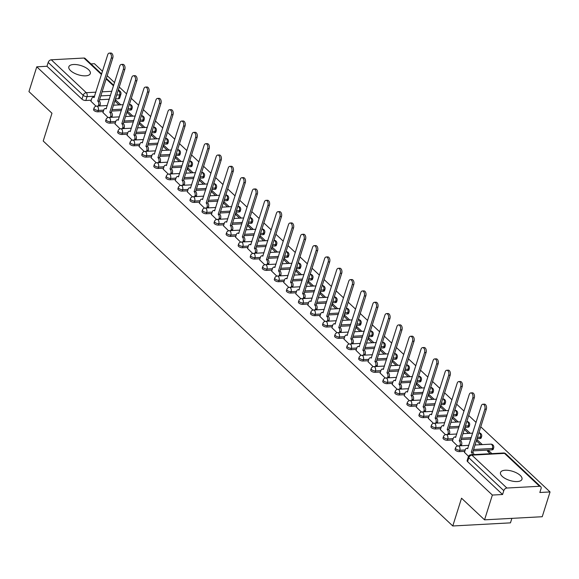 <?xml version="1.0" encoding="UTF-8"?>
<svg xmlns="http://www.w3.org/2000/svg" width="579" height="579" viewBox="0 0 579 579"><rect width="100%" height="100%" fill="white"/><g stroke="black" fill="none" stroke-linecap="round" stroke-linejoin="round"><path stroke-width="0.87" d="M520.239 475.41A11.254 4.791 17.5 0 0 508.789 470.43A11.254 4.791 17.5 0 0 500.502 472.515A11.254 4.791 17.5 0 0 502.239 476.387A11.254 4.791 17.5 0 0 513.689 481.366A11.254 4.791 17.5 0 0 521.969 479.282A11.254 4.791 17.5 0 0 520.239 475.41M88.58 69.683A11.254 4.791 17.5 0 0 77.13 64.703A11.254 4.791 17.5 0 0 68.843 66.788A11.254 4.791 17.5 0 0 70.58 70.66A11.254 4.791 17.5 0 0 82.03 75.639A11.254 4.791 17.5 0 0 90.31 73.555A11.254 4.791 17.5 0 0 88.58 69.683M455.087 449.304A2.888 1.23 17.5 0 0 455.535 450.296A2.888 1.23 17.5 0 0 459.386 451.62L459.82 450.252A2.888 1.23 -162.5 0 1 455.97 448.92A2.888 1.23 -162.5 0 1 455.521 447.929L455.087 449.304M443.036 437.977A2.888 1.23 17.5 0 0 443.485 438.969A2.888 1.23 17.5 0 0 447.335 440.293L447.77 438.925A2.888 1.23 -162.5 0 1 443.919 437.594A2.888 1.23 -162.5 0 1 443.471 436.602L443.036 437.977M430.986 426.651A2.888 1.23 17.5 0 0 431.435 427.642A2.888 1.23 17.5 0 0 435.285 428.967L435.719 427.599A2.888 1.23 -162.5 0 1 431.869 426.267A2.888 1.23 -162.5 0 1 431.42 425.276L430.986 426.651M418.935 415.324A2.888 1.23 17.5 0 0 419.384 416.315A2.888 1.23 17.5 0 0 423.235 417.64L423.669 416.272A2.888 1.23 -162.5 0 1 419.811 414.94A2.888 1.23 -162.5 0 1 419.37 413.949L418.935 415.324M406.885 403.997A2.888 1.23 17.5 0 0 407.334 404.989A2.888 1.23 17.5 0 0 411.184 406.313L411.618 404.945A2.888 1.23 -162.5 0 1 407.761 403.614A2.888 1.23 -162.5 0 1 407.319 402.622L406.885 403.997M394.835 392.671A2.888 1.23 17.5 0 0 395.283 393.662A2.888 1.23 17.5 0 0 399.134 394.987L399.568 393.619A2.888 1.23 -162.5 0 1 395.71 392.287A2.888 1.23 -162.5 0 1 395.269 391.295L394.835 392.671M382.784 381.344A2.888 1.23 17.5 0 0 383.233 382.335A2.888 1.23 17.5 0 0 387.083 383.66L387.517 382.292A2.888 1.23 -162.5 0 1 383.66 380.96A2.888 1.23 -162.5 0 1 383.218 379.969L382.784 381.344M370.734 370.017A2.888 1.23 17.5 0 0 371.182 371.009A2.888 1.23 17.5 0 0 375.033 372.333L375.467 370.965A2.888 1.23 -162.5 0 1 371.609 369.634A2.888 1.23 -162.5 0 1 371.168 368.642L370.734 370.017M358.683 358.691A2.888 1.23 17.5 0 0 359.132 359.682A2.888 1.23 17.5 0 0 362.982 361.007L363.417 359.639A2.888 1.23 -162.5 0 1 359.559 358.307A2.888 1.23 -162.5 0 1 359.118 357.315L358.683 358.691M346.633 347.364A2.888 1.23 17.5 0 0 347.082 348.355A2.888 1.23 17.5 0 0 350.932 349.68L351.366 348.312A2.888 1.23 -162.5 0 1 347.509 346.98A2.888 1.23 -162.5 0 1 347.067 345.989L346.633 347.364M334.582 336.037A2.888 1.23 17.5 0 0 335.031 337.029A2.888 1.23 17.5 0 0 338.881 338.353L339.316 336.985A2.888 1.23 -162.5 0 1 335.458 335.654A2.888 1.23 -162.5 0 1 335.017 334.662L334.582 336.037M322.532 324.71A2.888 1.23 17.5 0 0 322.981 325.702A2.888 1.23 17.5 0 0 326.831 327.026L327.265 325.659A2.888 1.23 -162.5 0 1 323.408 324.327A2.888 1.23 -162.5 0 1 322.966 323.335L322.532 324.71M310.482 313.384A2.888 1.23 17.5 0 0 310.93 314.375A2.888 1.23 17.5 0 0 314.781 315.7L315.215 314.332A2.888 1.23 -162.5 0 1 311.357 313A2.888 1.23 -162.5 0 1 310.916 312.009L310.482 313.384M298.431 302.057A2.888 1.23 17.5 0 0 298.88 303.049A2.888 1.23 17.5 0 0 302.73 304.373L303.164 303.005A2.888 1.23 -162.5 0 1 299.307 301.673A2.888 1.23 -162.5 0 1 298.865 300.682L298.431 302.057M286.381 290.73A2.888 1.23 17.5 0 0 286.829 291.722A2.888 1.23 17.5 0 0 290.68 293.046L291.107 291.678A2.888 1.23 -162.5 0 1 287.256 290.347A2.888 1.23 -162.5 0 1 286.815 289.355L286.381 290.73M274.33 279.404A2.888 1.23 17.5 0 0 274.779 280.395A2.888 1.23 17.5 0 0 278.629 281.72L279.056 280.352A2.888 1.23 -162.5 0 1 275.206 279.02A2.888 1.23 -162.5 0 1 274.764 278.029L274.33 279.404M262.28 268.077A2.888 1.23 17.5 0 0 262.728 269.069A2.888 1.23 17.5 0 0 266.579 270.393L267.006 269.025A2.888 1.23 -162.5 0 1 263.156 267.693A2.888 1.23 -162.5 0 1 262.714 266.702L262.28 268.077M250.229 256.75A2.888 1.23 17.5 0 0 250.671 257.742A2.888 1.23 17.5 0 0 254.528 259.066L254.955 257.698A2.888 1.23 -162.5 0 1 251.105 256.367A2.888 1.23 -162.5 0 1 250.664 255.375L250.229 256.75M238.179 245.424A2.888 1.23 17.5 0 0 238.62 246.415A2.888 1.23 17.5 0 0 242.478 247.74L242.905 246.372A2.888 1.23 -162.5 0 1 239.055 245.04A2.888 1.23 -162.5 0 1 238.613 244.048L238.179 245.424M226.128 234.097A2.888 1.23 17.5 0 0 226.57 235.088A2.888 1.23 17.5 0 0 230.428 236.413L230.855 235.045A2.888 1.23 -162.5 0 1 227.004 233.713A2.888 1.23 -162.5 0 1 226.563 232.722L226.128 234.097M214.078 222.77A2.888 1.23 17.5 0 0 214.519 223.762A2.888 1.23 17.5 0 0 218.377 225.086L218.804 223.718A2.888 1.23 -162.5 0 1 214.954 222.387A2.888 1.23 -162.5 0 1 214.512 221.395L214.078 222.77M202.028 211.444A2.888 1.23 17.5 0 0 202.469 212.435A2.888 1.23 17.5 0 0 206.327 213.76L206.754 212.392A2.888 1.23 -162.5 0 1 202.903 211.06A2.888 1.23 -162.5 0 1 202.462 210.068L202.028 211.444M189.977 200.117A2.888 1.23 17.5 0 0 190.419 201.108A2.888 1.23 17.5 0 0 194.276 202.433L194.703 201.065A2.888 1.23 -162.5 0 1 190.853 199.733A2.888 1.23 -162.5 0 1 190.411 198.742L189.977 200.117M177.927 188.79A2.888 1.23 17.5 0 0 178.368 189.782A2.888 1.23 17.5 0 0 182.226 191.106L182.653 189.738A2.888 1.23 -162.5 0 1 178.802 188.407A2.888 1.23 -162.5 0 1 178.361 187.415L177.927 188.79M165.876 177.463A2.888 1.23 17.5 0 0 166.318 178.455A2.888 1.23 17.5 0 0 170.175 179.78L170.602 178.412A2.888 1.23 -162.5 0 1 166.752 177.08A2.888 1.23 -162.5 0 1 166.311 176.088L165.876 177.463M153.826 166.137A2.888 1.23 17.5 0 0 154.267 167.128A2.888 1.23 17.5 0 0 158.125 168.453L158.552 167.085A2.888 1.23 -162.5 0 1 154.702 165.753A2.888 1.23 -162.5 0 1 154.26 164.762L153.826 166.137M141.775 154.81A2.888 1.23 17.5 0 0 142.217 155.802A2.888 1.23 17.5 0 0 146.074 157.126L146.501 155.758A2.888 1.23 -162.5 0 1 142.651 154.427A2.888 1.23 -162.5 0 1 142.21 153.435L141.775 154.81M129.725 143.483A2.888 1.23 17.5 0 0 130.166 144.475A2.888 1.23 17.5 0 0 134.024 145.799L134.451 144.432A2.888 1.23 -162.5 0 1 130.601 143.1A2.888 1.23 -162.5 0 1 130.152 142.108L129.725 143.483M117.675 132.157A2.888 1.23 17.5 0 0 118.116 133.148A2.888 1.23 17.5 0 0 121.966 134.473L122.401 133.105A2.888 1.23 -162.5 0 1 118.55 131.773A2.888 1.23 -162.5 0 1 118.102 130.782L117.675 132.157M105.624 120.83A2.888 1.23 17.5 0 0 106.066 121.822A2.888 1.23 17.5 0 0 109.916 123.146L110.35 121.778A2.888 1.23 -162.5 0 1 106.5 120.446A2.888 1.23 -162.5 0 1 106.051 119.455L105.624 120.83M93.574 109.503A2.888 1.23 17.5 0 0 94.015 110.495A2.888 1.23 17.5 0 0 97.865 111.819L98.3 110.451A2.888 1.23 -162.5 0 1 94.449 109.12A2.888 1.23 -162.5 0 1 94.001 108.128L93.574 109.503M484.558 519.841L461.535 498.208L452.778 525.978L43.215 141.015L51.972 113.245L28.95 91.605L36.767 66.824L492.367 495.059L484.558 519.841L542.234 516.721L550.05 491.947L480.758 426.817M476.068 422.409L468.708 415.49M464.018 411.083L456.657 404.164M451.967 399.756L444.607 392.837M439.917 388.429L432.556 381.51M427.867 377.103L420.506 370.184M415.816 365.776L408.456 358.857M403.766 354.449L396.405 347.53M391.715 343.123L384.355 336.204M379.665 331.796L372.304 324.877M367.614 320.469L360.254 313.55M355.564 309.143L348.203 302.224M343.513 297.816L336.153 290.897M331.463 286.489L324.102 279.57M319.413 275.163L312.052 268.243M307.362 263.836L300.002 256.917M295.312 252.509L287.951 245.59M283.261 241.182L275.901 234.263M271.211 229.856L263.85 222.937M259.16 218.529L251.8 211.61M247.11 207.202L239.749 200.283M235.06 195.876L227.699 188.957M223.009 184.549L215.649 177.63M210.959 173.222L203.598 166.303M198.908 161.896L191.548 154.977M186.858 150.569L179.497 143.65M174.807 139.242L167.447 132.323M162.757 127.916L155.396 120.997M150.706 116.589L143.346 109.67M138.656 105.262L131.295 98.343M126.606 93.936L119.245 87.016M114.555 82.609L107.195 75.69M102.505 71.282L94.442 63.712L90.946 63.9M511.879 518.364L510.461 522.859L452.778 525.978M550.05 491.947L539.838 492.497L541.061 488.633A2.888 1.954 133.2 0 0 540.728 486.657A2.888 1.954 133.2 0 0 539.534 486.273L506.886 488.032A2.888 1.954 133.2 0 0 503.795 490.652L468.802 457.757A2.888 1.23 -162.5 0 1 468.36 456.766L467.137 460.623A2.888 1.23 -162.5 0 0 467.586 461.622L468.802 457.757A2.888 1.954 133.2 0 1 471.892 455.145L506.886 488.032M492.367 495.059L502.579 494.509L503.795 490.652M118.463 98.727L119.679 94.869A2.888 1.23 -162.5 0 0 120.888 94.283L119.672 98.141A2.888 1.23 -162.5 0 1 118.463 98.727L115.503 98.886M109.315 99.226L99.61 99.747M91.229 100.203L85.815 100.493L87.038 96.635A2.888 1.23 -162.5 0 1 83.181 95.303L48.187 62.416A2.888 1.954 -46.8 0 1 51.285 59.796L83.933 58.038A2.888 1.954 -46.8 0 1 85.12 58.421L101.658 73.967M48.187 62.416L46.971 66.274L36.767 66.824M132.837 116.133L127.597 111.211L127.177 112.536M127.597 111.211L127.228 111.233M102.961 112.543L108.092 117.53M144.888 127.46L139.648 122.538L139.228 123.863M139.648 122.538L139.278 122.56M115.011 123.87L120.142 128.856M156.938 138.786L151.698 133.865L151.278 135.189M151.698 133.865L151.329 133.887M127.062 135.197L132.193 140.183M168.988 150.113L163.748 145.191L163.329 146.516M163.748 145.191L163.379 145.213M139.112 146.523L144.243 151.51M181.039 161.44L175.799 156.518L175.379 157.843M175.799 156.518L175.43 156.54M151.162 157.85L156.294 162.837M193.089 172.766L187.849 167.845L187.43 169.169M187.849 167.845L187.48 167.867M163.213 169.177L168.344 174.163M205.14 184.093L199.9 179.172L199.48 180.496M199.9 179.172L199.538 179.193M175.263 180.503L180.395 185.49M217.19 195.42L211.95 190.498L211.538 191.823M211.95 190.498L211.588 190.52M187.314 191.83L192.445 196.817M229.241 206.746L224.001 201.825L223.588 203.149M224.001 201.825L223.639 201.847M199.364 203.157L204.496 208.143M241.291 218.073L236.051 213.152L235.639 214.476M236.051 213.152L235.689 213.173M211.415 214.483L216.546 219.47M253.341 229.4L248.102 224.478L247.689 225.803M248.102 224.478L247.74 224.5M223.465 225.81L228.596 230.797M265.392 240.726L260.152 235.805L259.739 237.129M260.152 235.805L259.79 235.827M235.515 237.137L240.647 242.123M277.442 252.053L272.202 247.132L271.79 248.456M272.202 247.132L271.841 247.153M247.566 248.463L252.697 253.45M289.493 263.38L284.253 258.458L283.84 259.783M284.253 258.458L283.891 258.48M259.616 259.79L264.748 264.777M301.543 274.707L296.303 269.785L295.891 271.11M296.303 269.785L295.941 269.807M271.667 271.117L276.798 276.103M313.594 286.033L308.354 281.112L307.941 282.436M308.354 281.112L307.992 281.133M283.717 282.443L288.849 287.43M325.644 297.36L320.411 292.438L319.992 293.763M320.411 292.438L320.042 292.46M295.768 293.77L300.899 298.757M337.695 308.687L332.462 303.765L332.042 305.09M332.462 303.765L332.093 303.787M307.825 305.097L312.95 310.083M349.752 320.013L344.512 315.092L344.092 316.416M344.512 315.092L344.143 315.114M319.876 316.423L325 321.41M361.803 331.34L356.563 326.418L356.143 327.743M356.563 326.418L356.194 326.44M331.926 327.75L337.05 332.737M373.853 342.667L368.613 337.745L368.193 339.07M368.613 337.745L368.244 337.767M343.977 339.077L349.101 344.064M385.904 353.993L380.664 349.072L380.244 350.396M380.664 349.072L380.294 349.094M356.027 350.404L361.151 355.39M397.954 365.32L392.714 360.399L392.294 361.723M392.714 360.399L392.345 360.42M368.078 361.73L373.202 366.717M410.004 376.647L404.764 371.725L404.345 373.05M404.764 371.725L404.395 371.747M380.128 373.057L385.252 378.044M422.055 387.973L416.815 383.052L416.395 384.376M416.815 383.052L416.446 383.074M392.178 384.384L397.303 389.37M434.105 399.3L428.865 394.379L428.446 395.703M428.865 394.379L428.496 394.4M404.229 395.71L409.353 400.697M446.156 410.627L440.916 405.705L440.496 407.03M440.916 405.705L440.547 405.727M416.279 407.037L421.403 412.024M458.206 421.953L452.966 417.032L452.546 418.356M452.966 417.032L452.597 417.054M428.33 418.364L433.454 423.35M470.257 433.28L465.017 428.359L464.597 429.683M465.017 428.359L464.647 428.38M440.38 429.69L445.504 434.677M482.307 444.607L477.067 439.685L476.647 441.01M477.067 439.685L476.698 439.707M452.431 441.017L457.555 446.004M491.889 453.618L489.117 451.012L488.698 452.337M489.117 451.012L487.388 451.106L490.16 453.712M464.481 452.344L468.541 456.324M492.034 449.854L492.468 448.486A2.888 1.23 -162.5 0 0 493.67 447.9L493.243 449.268A2.888 1.23 17.5 0 1 492.034 449.854L473.173 450.875M464.799 451.331L459.386 451.62M479.984 438.527L480.418 437.159A2.888 1.23 -162.5 0 0 481.619 436.573L481.192 437.941A2.888 1.23 17.5 0 1 479.984 438.527L477.016 438.687M470.836 439.027L461.123 439.548M452.749 440.004L447.335 440.293M467.933 427.201L468.368 425.833A2.888 1.23 -162.5 0 0 469.569 425.247L469.142 426.614A2.888 1.23 17.5 0 1 467.933 427.201L464.966 427.36M458.785 427.7L449.072 428.221M440.699 428.677L435.285 428.967M455.883 415.874L456.317 414.506A2.888 1.23 -162.5 0 0 457.519 413.92L457.092 415.288A2.888 1.23 17.5 0 1 455.883 415.874L452.916 416.033M446.735 416.373L437.022 416.894M428.648 417.35L423.235 417.64M443.832 404.547L444.267 403.179A2.888 1.23 -162.5 0 0 445.468 402.593L445.041 403.961A2.888 1.23 17.5 0 1 443.832 404.547L440.865 404.707M434.677 405.047L424.972 405.568M416.598 406.024L411.184 406.313M431.782 393.221L432.216 391.853A2.888 1.23 -162.5 0 0 433.418 391.266L432.991 392.634A2.888 1.23 17.5 0 1 431.782 393.221L428.815 393.38M422.627 393.72L412.921 394.241M404.547 394.697L399.134 394.987M419.732 381.894L420.166 380.526A2.888 1.23 -162.5 0 0 421.367 379.94L420.94 381.308A2.888 1.23 17.5 0 1 419.732 381.894L416.764 382.053M410.576 382.393L400.871 382.914M392.497 383.37L387.083 383.66M407.681 370.567L408.115 369.199A2.888 1.23 -162.5 0 0 409.317 368.613L408.89 369.981A2.888 1.23 17.5 0 1 407.681 370.567L404.714 370.726M398.526 371.067L388.82 371.588M380.446 372.044L375.033 372.333M395.631 359.241L396.065 357.873A2.888 1.23 -162.5 0 0 397.266 357.286L396.839 358.654A2.888 1.23 17.5 0 1 395.631 359.241L392.663 359.4M386.475 359.74L376.77 360.261M368.396 360.717L362.982 361.007M383.58 347.914L384.007 346.546A2.888 1.23 -162.5 0 0 385.216 345.96L384.789 347.328A2.888 1.23 17.5 0 1 383.58 347.914L380.613 348.073M374.425 348.413L364.719 348.934M356.346 349.39L350.932 349.68M371.53 336.587L371.957 335.219A2.888 1.23 -162.5 0 0 373.166 334.633L372.738 336.001A2.888 1.23 17.5 0 1 371.53 336.587L368.562 336.746M362.374 337.087L352.669 337.608M344.295 338.064L338.881 338.353M359.479 325.26L359.906 323.893A2.888 1.23 -162.5 0 0 361.115 323.306L360.688 324.674A2.888 1.23 17.5 0 1 359.479 325.26L356.512 325.42M350.324 325.76L340.618 326.281M332.245 326.737L326.831 327.026M347.429 313.934L347.856 312.566A2.888 1.23 -162.5 0 0 349.065 311.98L348.638 313.348A2.888 1.23 17.5 0 1 347.429 313.934L344.462 314.093M338.274 314.433L328.568 314.954M320.194 315.41L314.781 315.7M335.379 302.607L335.806 301.239A2.888 1.23 -162.5 0 0 337.014 300.653L336.587 302.021A2.888 1.23 17.5 0 1 335.379 302.607L332.411 302.766M326.223 303.106L316.518 303.628M308.144 304.084L302.73 304.373M323.328 291.28L323.755 289.913A2.888 1.23 -162.5 0 0 324.964 289.326L324.529 290.694A2.888 1.23 17.5 0 1 323.328 291.28L320.361 291.44M314.173 291.78L304.467 292.301M296.093 292.757L290.68 293.046M311.278 279.954L311.705 278.586A2.888 1.23 -162.5 0 0 312.913 278L312.479 279.368A2.888 1.23 17.5 0 1 311.278 279.954L308.31 280.113M302.122 280.453L292.417 280.974M284.043 281.43L278.629 281.72M299.227 268.627L299.654 267.259A2.888 1.23 -162.5 0 0 300.863 266.673L300.429 268.041A2.888 1.23 17.5 0 1 299.227 268.627L296.26 268.786M290.072 269.126L280.366 269.648M271.992 270.103L266.579 270.393M287.177 257.3L287.604 255.932A2.888 1.23 -162.5 0 0 288.812 255.346L288.378 256.714A2.888 1.23 17.5 0 1 287.177 257.3L284.209 257.46M278.021 257.8L268.316 258.321M259.942 258.777L254.528 259.066M275.126 245.974L275.553 244.606A2.888 1.23 -162.5 0 0 276.762 244.02L276.328 245.387A2.888 1.23 17.5 0 1 275.126 245.974L272.159 246.133M265.971 246.473L256.265 246.994M247.892 247.45L242.478 247.74M263.076 234.647L263.503 233.279A2.888 1.23 -162.5 0 0 264.712 232.693L264.277 234.061A2.888 1.23 17.5 0 1 263.076 234.647L260.109 234.806M253.92 235.146L244.215 235.667M235.841 236.123L230.428 236.413M251.025 223.32L251.452 221.952A2.888 1.23 -162.5 0 0 252.661 221.366L252.227 222.734A2.888 1.23 17.5 0 1 251.025 223.32L248.058 223.48M241.87 223.82L232.165 224.341M223.791 224.797L218.377 225.086M238.975 211.994L239.402 210.626A2.888 1.23 -162.5 0 0 240.611 210.039L240.176 211.407A2.888 1.23 17.5 0 1 238.975 211.994L236.008 212.153M229.82 212.493L220.114 213.014M211.74 213.47L206.327 213.76M226.925 200.667L227.352 199.299A2.888 1.23 -162.5 0 0 228.56 198.713L228.126 200.081A2.888 1.23 17.5 0 1 226.925 200.667L223.957 200.826M217.769 201.166L208.064 201.687M199.69 202.143L194.276 202.433M214.874 189.34L215.301 187.972A2.888 1.23 -162.5 0 0 216.51 187.386L216.076 188.754A2.888 1.23 17.5 0 1 214.874 189.34L211.907 189.499M205.719 189.84L196.013 190.361M187.639 190.817L182.226 191.106M202.816 178.014L203.251 176.646A2.888 1.23 -162.5 0 0 204.459 176.059L204.025 177.427A2.888 1.23 17.5 0 1 202.816 178.014L199.856 178.173M193.668 178.513L183.963 179.034M175.589 179.49L170.175 179.78M190.766 166.687L191.2 165.319A2.888 1.23 -162.5 0 0 192.409 164.733L191.975 166.101A2.888 1.23 17.5 0 1 190.766 166.687L187.806 166.846M181.618 167.186L171.912 167.707M163.531 168.163L158.125 168.453M178.716 155.36L179.15 153.992A2.888 1.23 -162.5 0 0 180.358 153.406L179.924 154.774A2.888 1.23 17.5 0 1 178.716 155.36L175.755 155.519M169.567 155.86L159.862 156.381M151.481 156.837L146.074 157.126M166.665 144.033L167.099 142.666A2.888 1.23 -162.5 0 0 168.308 142.079L167.874 143.447A2.888 1.23 17.5 0 1 166.665 144.033L163.705 144.193M157.517 144.533L147.811 145.054M139.43 145.51L134.024 145.799M154.615 132.707L155.049 131.339A2.888 1.23 -162.5 0 0 156.258 130.753L155.823 132.121A2.888 1.23 17.5 0 1 154.615 132.707L151.655 132.866M145.467 133.206L135.761 133.727M127.38 134.183L121.966 134.473M142.564 121.38L142.999 120.012A2.888 1.23 -162.5 0 0 144.207 119.426L143.773 120.794A2.888 1.23 17.5 0 1 142.564 121.38L139.604 121.539M133.416 121.88L123.711 122.401M115.33 122.857L109.916 123.146M130.514 110.053L130.948 108.686A2.888 1.23 -162.5 0 0 132.157 108.099L131.722 109.467A2.888 1.23 17.5 0 1 130.514 110.053L127.554 110.213M121.366 110.553L111.66 111.074M103.279 111.53L97.865 111.819M120.787 104.806L115.547 99.885L115.127 101.209M115.547 99.885L115.178 99.906M90.91 101.216L96.042 106.203M114.852 100.949L119.057 104.9M502.579 494.509L467.586 461.622M46.971 66.274L81.965 99.168A2.888 1.23 17.5 0 0 85.815 100.493M126.902 112.275L131.107 116.227M138.953 123.602L143.158 127.554M151.003 134.929L155.208 138.88M163.054 146.255L167.259 150.207M175.104 157.582L179.309 161.534M187.155 168.909L191.359 172.86M199.205 180.235L203.41 184.187M211.255 191.562L215.46 195.514M223.306 202.889L227.511 206.841M235.356 214.216L239.561 218.167M247.407 225.542L251.612 229.494M259.457 236.869L263.662 240.821M271.508 248.196L275.713 252.147M283.558 259.522L287.763 263.474M295.608 270.849L299.813 274.801M307.659 282.176L311.864 286.127M319.709 293.502L323.914 297.454M331.76 304.829L335.965 308.781M343.81 316.156L348.015 320.107M355.861 327.482L360.066 331.434M367.911 338.809L372.116 342.761M379.962 350.136L384.166 354.087M392.012 361.462L396.224 365.414M404.062 372.789L408.275 376.741M416.113 384.116L420.325 388.068M428.163 395.443L432.375 399.394M440.214 406.769L444.426 410.721M452.264 418.096L456.476 422.048M464.315 429.423L468.527 433.374M476.372 440.749L480.577 444.701M98.307 106.022L98.596 105.103A2.888 1.73 -93.1 0 0 97.837 101.159L99.335 101.079A2.888 1.73 86.9 0 1 100.095 105.023L99.805 105.943M97.721 101.05L111.269 58.088A3.322 1.99 -93.1 0 0 111.139 54.723A3.322 1.99 -93.1 0 0 109.315 53.109L110.813 53.022A3.322 1.99 86.9 0 1 112.644 54.643A3.322 1.99 86.9 0 1 112.767 58.009L99.219 100.97M109.315 53.109A3.322 1.99 -93.1 0 0 107.716 54.752L94.051 97.605A2.888 1.73 -93.1 0 0 93.11 97.214A2.888 1.73 -93.1 0 0 91.721 98.64L90.874 101.347M110.357 117.349L110.647 116.43A2.888 1.73 -93.1 0 0 109.887 112.485L111.392 112.406A2.888 1.73 86.9 0 1 112.145 116.35L111.856 117.269M109.771 112.377L123.32 69.415A3.322 1.99 -93.1 0 0 123.189 66.049A3.322 1.99 -93.1 0 0 121.366 64.435L122.864 64.349A3.322 1.99 86.9 0 1 124.695 65.97A3.322 1.99 86.9 0 1 124.818 69.335L111.277 112.297M121.366 64.435A3.322 1.99 -93.1 0 0 119.766 66.078L106.102 108.932A2.888 1.73 -93.1 0 0 105.161 108.541A2.888 1.73 -93.1 0 0 103.771 109.967L102.924 112.673M122.408 128.676L122.697 127.756A2.888 1.73 -93.1 0 0 121.937 123.812L123.443 123.732A2.888 1.73 86.9 0 1 124.203 127.677L123.906 128.596M121.822 123.703L135.37 80.742A3.322 1.99 -93.1 0 0 135.24 77.376A3.322 1.99 -93.1 0 0 133.416 75.762L134.914 75.675A3.322 1.99 86.9 0 1 136.745 77.296A3.322 1.99 86.9 0 1 136.868 80.662L123.327 123.624M133.416 75.762A3.322 1.99 -93.1 0 0 131.817 77.405L118.152 120.258A2.888 1.73 -93.1 0 0 117.211 119.867A2.888 1.73 -93.1 0 0 115.822 121.293L114.975 124M134.458 140.002L134.748 139.083A2.888 1.73 -93.1 0 0 133.988 135.139L135.493 135.059A2.888 1.73 86.9 0 1 136.253 139.003L135.956 139.923M133.872 135.03L147.421 92.068A3.322 1.99 -93.1 0 0 147.29 88.703A3.322 1.99 -93.1 0 0 145.467 87.089L146.965 87.002A3.322 1.99 86.9 0 1 148.796 88.623A3.322 1.99 86.9 0 1 148.919 91.989L135.377 134.95M145.467 87.089A3.322 1.99 -93.1 0 0 143.867 88.732L130.203 131.585A2.888 1.73 -93.1 0 0 129.262 131.194A2.888 1.73 -93.1 0 0 127.872 132.62L127.025 135.327M146.509 151.329L146.798 150.41A2.888 1.73 -93.1 0 0 146.038 146.465L147.544 146.386A2.888 1.73 86.9 0 1 148.304 150.33L148.007 151.249M145.922 146.357L159.471 103.395A3.322 1.99 -93.1 0 0 159.341 100.029A3.322 1.99 -93.1 0 0 157.517 98.416L159.015 98.329A3.322 1.99 86.9 0 1 160.846 99.95A3.322 1.99 86.9 0 1 160.969 103.315L147.428 146.277M157.517 98.416A3.322 1.99 -93.1 0 0 155.917 100.058L142.253 142.912A2.888 1.73 -93.1 0 0 141.312 142.521A2.888 1.73 -93.1 0 0 139.923 143.947L139.076 146.653M158.559 162.656L158.849 161.736A2.888 1.73 -93.1 0 0 158.089 157.792L159.594 157.712A2.888 1.73 86.9 0 1 160.354 161.657L160.057 162.576M157.973 157.683L171.522 114.722A3.322 1.99 -93.1 0 0 171.391 111.356A3.322 1.99 -93.1 0 0 169.567 109.742L171.066 109.655A3.322 1.99 86.9 0 1 172.897 111.277A3.322 1.99 86.9 0 1 173.02 114.642L159.478 157.604M169.567 109.742A3.322 1.99 -93.1 0 0 167.968 111.385L154.303 154.238A2.888 1.73 -93.1 0 0 153.363 153.848A2.888 1.73 -93.1 0 0 151.973 155.273L151.126 157.98M170.61 173.982L170.899 173.063A2.888 1.73 -93.1 0 0 170.139 169.119L171.645 169.039A2.888 1.73 86.9 0 1 172.404 172.983L172.108 173.903M170.023 169.01L183.572 126.048A3.322 1.99 -93.1 0 0 183.449 122.683A3.322 1.99 -93.1 0 0 181.618 121.069L183.116 120.982A3.322 1.99 86.9 0 1 184.947 122.603A3.322 1.99 86.9 0 1 185.07 125.969L171.529 168.93M181.618 121.069A3.322 1.99 -93.1 0 0 180.018 122.712L166.354 165.565A2.888 1.73 -93.1 0 0 165.413 165.174A2.888 1.73 -93.1 0 0 164.023 166.6L163.177 169.307M182.66 185.309L182.95 184.39A2.888 1.73 -93.1 0 0 182.19 180.445L183.695 180.366A2.888 1.73 86.9 0 1 184.455 184.31L184.158 185.229M182.074 180.337L195.622 137.375A3.322 1.99 -93.1 0 0 195.499 134.01A3.322 1.99 -93.1 0 0 193.668 132.396L195.166 132.309A3.322 1.99 86.9 0 1 196.998 133.93A3.322 1.99 86.9 0 1 197.121 137.295L183.579 180.257M193.668 132.396A3.322 1.99 -93.1 0 0 192.069 134.038L178.404 176.892A2.888 1.73 -93.1 0 0 177.463 176.501A2.888 1.73 -93.1 0 0 176.074 177.927L175.227 180.634M194.71 196.636L195 195.716A2.888 1.73 -93.1 0 0 194.24 191.772L195.745 191.692A2.888 1.73 86.9 0 1 196.505 195.637L196.209 196.556M194.124 191.663L207.673 148.702A3.322 1.99 -93.1 0 0 207.55 145.336A3.322 1.99 -93.1 0 0 205.719 143.722L207.217 143.635A3.322 1.99 86.9 0 1 209.048 145.257A3.322 1.99 86.9 0 1 209.171 148.622L195.63 191.584M205.719 143.722A3.322 1.99 -93.1 0 0 204.119 145.365L190.455 188.218A2.888 1.73 -93.1 0 0 189.514 187.828A2.888 1.73 -93.1 0 0 188.132 189.253L187.278 191.96M206.761 207.962L207.05 207.043A2.888 1.73 -93.1 0 0 206.29 203.099L207.796 203.019A2.888 1.73 86.9 0 1 208.556 206.964L208.259 207.883M206.175 202.99L219.723 160.028A3.322 1.99 -93.1 0 0 219.6 156.663A3.322 1.99 -93.1 0 0 217.769 155.049L219.267 154.962A3.322 1.99 86.9 0 1 221.098 156.583A3.322 1.99 86.9 0 1 221.221 159.949L207.68 202.911M217.769 155.049A3.322 1.99 -93.1 0 0 216.17 156.692L202.505 199.545A2.888 1.73 -93.1 0 0 201.564 199.154A2.888 1.73 -93.1 0 0 200.182 200.58L199.328 203.287M218.811 219.289L219.101 218.37A2.888 1.73 -93.1 0 0 218.348 214.425L219.846 214.346A2.888 1.73 86.9 0 1 220.606 218.29L220.317 219.209M218.225 214.317L231.774 171.355A3.322 1.99 -93.1 0 0 231.651 167.99A3.322 1.99 -93.1 0 0 229.82 166.376L231.318 166.289A3.322 1.99 86.9 0 1 233.149 167.91A3.322 1.99 86.9 0 1 233.272 171.275L219.731 214.237M229.82 166.376A3.322 1.99 -93.1 0 0 228.22 168.019L214.563 210.872A2.888 1.73 -93.1 0 0 213.615 210.481A2.888 1.73 -93.1 0 0 212.232 211.907L211.378 214.614M230.862 230.616L231.151 229.697A2.888 1.73 -93.1 0 0 230.399 225.752L231.897 225.672A2.888 1.73 86.9 0 1 232.657 229.617L232.367 230.536M230.283 225.644L243.824 182.682A3.322 1.99 -93.1 0 0 243.701 179.316A3.322 1.99 -93.1 0 0 241.87 177.702L243.368 177.615A3.322 1.99 86.9 0 1 245.199 179.237A3.322 1.99 86.9 0 1 245.322 182.602L231.781 225.564M241.87 177.702A3.322 1.99 -93.1 0 0 240.271 179.345L226.613 222.198A2.888 1.73 -93.1 0 0 225.672 221.808A2.888 1.73 -93.1 0 0 224.283 223.233L223.429 225.94M242.912 241.942L243.209 241.023A2.888 1.73 -93.1 0 0 242.449 237.079L243.947 236.999A2.888 1.73 86.9 0 1 244.707 240.944L244.418 241.863M242.333 236.97L255.875 194.008A3.322 1.99 -93.1 0 0 255.752 190.643A3.322 1.99 -93.1 0 0 253.92 189.029L255.419 188.942A3.322 1.99 86.9 0 1 257.25 190.563A3.322 1.99 86.9 0 1 257.373 193.929L243.831 236.891M253.92 189.029A3.322 1.99 -93.1 0 0 252.321 190.672L238.664 233.525A2.888 1.73 -93.1 0 0 237.723 233.134A2.888 1.73 -93.1 0 0 236.333 234.56L235.479 237.267M254.963 253.269L255.259 252.35A2.888 1.73 -93.1 0 0 254.499 248.405L255.998 248.326A2.888 1.73 86.9 0 1 256.758 252.27L256.468 253.189M254.384 248.297L267.925 205.335A3.322 1.99 -93.1 0 0 267.802 201.97A3.322 1.99 -93.1 0 0 265.971 200.356L267.469 200.269A3.322 1.99 86.9 0 1 269.3 201.89A3.322 1.99 86.9 0 1 269.423 205.256L255.882 248.217M265.971 200.356A3.322 1.99 -93.1 0 0 264.371 201.999L250.714 244.852A2.888 1.73 -93.1 0 0 249.773 244.461A2.888 1.73 -93.1 0 0 248.384 245.887L247.53 248.594M267.013 264.596L267.31 263.677A2.888 1.73 -93.1 0 0 266.55 259.732L268.048 259.653A2.888 1.73 86.9 0 1 268.808 263.597L268.518 264.516M266.434 259.624L279.975 216.662A3.322 1.99 -93.1 0 0 279.852 213.296A3.322 1.99 -93.1 0 0 278.021 211.682L279.519 211.596A3.322 1.99 86.9 0 1 281.351 213.217A3.322 1.99 86.9 0 1 281.474 216.582L267.932 259.544M278.021 211.682A3.322 1.99 -93.1 0 0 276.422 213.325L262.765 256.179A2.888 1.73 -93.1 0 0 261.824 255.788A2.888 1.73 -93.1 0 0 260.434 257.214L259.58 259.92M279.064 275.922L279.36 275.003A2.888 1.73 -93.1 0 0 278.6 271.059L280.098 270.979A2.888 1.73 86.9 0 1 280.858 274.924L280.569 275.843M278.485 270.95L292.026 227.988A3.322 1.99 -93.1 0 0 291.903 224.623A3.322 1.99 -93.1 0 0 290.072 223.009L291.57 222.922A3.322 1.99 86.9 0 1 293.401 224.543A3.322 1.99 86.9 0 1 293.524 227.909L279.983 270.871M290.072 223.009A3.322 1.99 -93.1 0 0 288.472 224.652L274.815 267.505A2.888 1.73 -93.1 0 0 273.874 267.114A2.888 1.73 -93.1 0 0 272.485 268.54L271.631 271.247M291.114 287.249L291.411 286.33A2.888 1.73 -93.1 0 0 290.651 282.386L292.149 282.306A2.888 1.73 86.9 0 1 292.909 286.25L292.619 287.17M290.535 282.277L304.076 239.315A3.322 1.99 -93.1 0 0 303.953 235.95A3.322 1.99 -93.1 0 0 302.122 234.336L303.62 234.249A3.322 1.99 86.9 0 1 305.451 235.87A3.322 1.99 86.9 0 1 305.574 239.236L292.033 282.197M302.122 234.336A3.322 1.99 -93.1 0 0 300.523 235.979L286.866 278.832A2.888 1.73 -93.1 0 0 285.925 278.441A2.888 1.73 -93.1 0 0 284.535 279.867L283.681 282.574M303.164 298.576L303.461 297.657A2.888 1.73 -93.1 0 0 302.701 293.712L304.199 293.633A2.888 1.73 86.9 0 1 304.959 297.577L304.67 298.496M302.585 293.604L316.127 250.642A3.322 1.99 -93.1 0 0 316.004 247.276A3.322 1.99 -93.1 0 0 314.173 245.662L315.671 245.576A3.322 1.99 86.9 0 1 317.502 247.197A3.322 1.99 86.9 0 1 317.625 250.562L304.084 293.524M314.173 245.662A3.322 1.99 -93.1 0 0 312.573 247.305L298.916 290.159A2.888 1.73 -93.1 0 0 297.975 289.768A2.888 1.73 -93.1 0 0 296.586 291.194L295.731 293.9M315.215 309.903L315.512 308.983A2.888 1.73 -93.1 0 0 314.752 305.039L316.25 304.959A2.888 1.73 86.9 0 1 317.01 308.904L316.72 309.823M314.636 304.93L328.177 261.969A3.322 1.99 -93.1 0 0 328.054 258.603A3.322 1.99 -93.1 0 0 326.223 256.989L327.721 256.902A3.322 1.99 86.9 0 1 329.552 258.524A3.322 1.99 86.9 0 1 329.675 261.889L316.134 304.851M326.223 256.989A3.322 1.99 -93.1 0 0 324.624 258.632L310.966 301.485A2.888 1.73 -93.1 0 0 310.026 301.094A2.888 1.73 -93.1 0 0 308.636 302.52L307.782 305.227M327.273 321.229L327.562 320.31A2.888 1.73 -93.1 0 0 326.802 316.366L328.3 316.286A2.888 1.73 86.9 0 1 329.06 320.23L328.771 321.15M326.686 316.257L340.228 273.295A3.322 1.99 -93.1 0 0 340.105 269.93A3.322 1.99 -93.1 0 0 338.274 268.316L339.772 268.229A3.322 1.99 86.9 0 1 341.603 269.85A3.322 1.99 86.9 0 1 341.733 273.216L328.184 316.177M338.274 268.316A3.322 1.99 -93.1 0 0 336.674 269.959L323.017 312.812A2.888 1.73 -93.1 0 0 322.076 312.421A2.888 1.73 -93.1 0 0 320.686 313.847L319.832 316.554M339.323 332.556L339.612 331.637A2.888 1.73 -93.1 0 0 338.853 327.692L340.351 327.613A2.888 1.73 86.9 0 1 341.111 331.557L340.821 332.476M338.737 327.584L352.278 284.622A3.322 1.99 -93.1 0 0 352.155 281.256A3.322 1.99 -93.1 0 0 350.324 279.643L351.822 279.556A3.322 1.99 86.9 0 1 353.653 281.177A3.322 1.99 86.9 0 1 353.783 284.542L340.235 327.504M350.324 279.643A3.322 1.99 -93.1 0 0 348.724 281.285L335.067 324.139A2.888 1.73 -93.1 0 0 334.126 323.748A2.888 1.73 -93.1 0 0 332.737 325.174L331.883 327.88M351.373 343.883L351.663 342.963A2.888 1.73 -93.1 0 0 350.903 339.019L352.401 338.939A2.888 1.73 86.9 0 1 353.161 342.884L352.872 343.803M350.787 338.91L364.329 295.949A3.322 1.99 -93.1 0 0 364.205 292.583A3.322 1.99 -93.1 0 0 362.374 290.969L363.873 290.882A3.322 1.99 86.9 0 1 365.704 292.504A3.322 1.99 86.9 0 1 365.834 295.869L352.285 338.831M362.374 290.969A3.322 1.99 -93.1 0 0 360.775 292.612L347.118 335.465A2.888 1.73 -93.1 0 0 346.177 335.075A2.888 1.73 -93.1 0 0 344.787 336.5L343.933 339.207M363.424 355.209L363.713 354.29A2.888 1.73 -93.1 0 0 362.953 350.346L364.452 350.266A2.888 1.73 86.9 0 1 365.211 354.21L364.922 355.13M362.838 350.237L376.379 307.275A3.322 1.99 -93.1 0 0 376.256 303.91A3.322 1.99 -93.1 0 0 374.425 302.296L375.923 302.209A3.322 1.99 86.9 0 1 377.754 303.83A3.322 1.99 86.9 0 1 377.884 307.196L364.336 350.157M374.425 302.296A3.322 1.99 -93.1 0 0 372.825 303.939L359.168 346.792A2.888 1.73 -93.1 0 0 358.227 346.401A2.888 1.73 -93.1 0 0 356.838 347.827L355.984 350.534M375.474 366.536L375.764 365.617A2.888 1.73 -93.1 0 0 375.004 361.672L376.502 361.593A2.888 1.73 86.9 0 1 377.262 365.537L376.972 366.456M374.888 361.564L388.429 318.602A3.322 1.99 -93.1 0 0 388.306 315.237A3.322 1.99 -93.1 0 0 386.475 313.623L387.973 313.536A3.322 1.99 86.9 0 1 389.805 315.157A3.322 1.99 86.9 0 1 389.935 318.522L376.386 361.484M386.475 313.623A3.322 1.99 -93.1 0 0 384.876 315.266L371.219 358.119A2.888 1.73 -93.1 0 0 370.278 357.728A2.888 1.73 -93.1 0 0 368.888 359.154L368.034 361.861M387.525 377.863L387.814 376.943A2.888 1.73 -93.1 0 0 387.054 372.999L388.552 372.919A2.888 1.73 86.9 0 1 389.312 376.864L389.023 377.783M386.938 372.89L400.48 329.929A3.322 1.99 -93.1 0 0 400.357 326.563A3.322 1.99 -93.1 0 0 398.526 324.949L400.024 324.862A3.322 1.99 86.9 0 1 401.855 326.484A3.322 1.99 86.9 0 1 401.985 329.849L388.437 372.811M398.526 324.949A3.322 1.99 -93.1 0 0 396.926 326.592L383.269 369.445A2.888 1.73 -93.1 0 0 382.328 369.055A2.888 1.73 -93.1 0 0 380.939 370.48L380.085 373.187M399.575 389.189L399.865 388.27A2.888 1.73 -93.1 0 0 399.105 384.326L400.603 384.246A2.888 1.73 86.9 0 1 401.363 388.191L401.073 389.11M398.989 384.217L412.53 341.255A3.322 1.99 -93.1 0 0 412.407 337.89A3.322 1.99 -93.1 0 0 410.576 336.276L412.074 336.189A3.322 1.99 86.9 0 1 413.905 337.81A3.322 1.99 86.9 0 1 414.036 341.176L400.487 384.138M410.576 336.276A3.322 1.99 -93.1 0 0 408.977 337.919L395.319 380.772A2.888 1.73 -93.1 0 0 394.379 380.381A2.888 1.73 -93.1 0 0 392.989 381.807L392.135 384.514M411.626 400.516L411.915 399.597A2.888 1.73 -93.1 0 0 411.155 395.652L412.653 395.573A2.888 1.73 86.9 0 1 413.413 399.517L413.124 400.436M411.039 395.544L424.581 352.582A3.322 1.99 -93.1 0 0 424.458 349.217A3.322 1.99 -93.1 0 0 422.627 347.603L424.125 347.516A3.322 1.99 86.9 0 1 425.956 349.137A3.322 1.99 86.9 0 1 426.086 352.502L412.538 395.464M422.627 347.603A3.322 1.99 -93.1 0 0 421.027 349.246L407.37 392.099A2.888 1.73 -93.1 0 0 406.429 391.708A2.888 1.73 -93.1 0 0 405.039 393.134L404.185 395.841M423.676 411.843L423.966 410.924A2.888 1.73 -93.1 0 0 423.206 406.979L424.704 406.899A2.888 1.73 86.9 0 1 425.464 410.844L425.174 411.763M423.09 406.871L436.631 363.909A3.322 1.99 -93.1 0 0 436.508 360.543A3.322 1.99 -93.1 0 0 434.677 358.929L436.175 358.842A3.322 1.99 86.9 0 1 438.006 360.464A3.322 1.99 86.9 0 1 438.137 363.829L424.588 406.791M434.677 358.929A3.322 1.99 -93.1 0 0 433.085 360.572L419.42 403.425A2.888 1.73 -93.1 0 0 418.479 403.035A2.888 1.73 -93.1 0 0 417.09 404.46L416.236 407.167M435.726 423.169L436.016 422.25A2.888 1.73 -93.1 0 0 435.256 418.306L436.754 418.226A2.888 1.73 86.9 0 1 437.514 422.171L437.225 423.09M435.14 418.197L448.682 375.235A3.322 1.99 -93.1 0 0 448.559 371.87A3.322 1.99 -93.1 0 0 446.727 370.256L448.226 370.169A3.322 1.99 86.9 0 1 450.057 371.79A3.322 1.99 86.9 0 1 450.187 375.156L436.638 418.118M446.727 370.256A3.322 1.99 -93.1 0 0 445.135 371.899L431.471 414.752A2.888 1.73 -93.1 0 0 430.53 414.361A2.888 1.73 -93.1 0 0 429.14 415.787L428.286 418.494M447.777 434.496L448.066 433.577A2.888 1.73 -93.1 0 0 447.306 429.632L448.805 429.553A2.888 1.73 86.9 0 1 449.565 433.497L449.275 434.416M447.191 429.524L460.739 386.562A3.322 1.99 -93.1 0 0 460.609 383.197A3.322 1.99 -93.1 0 0 458.778 381.583L460.276 381.496A3.322 1.99 86.9 0 1 462.107 383.117A3.322 1.99 86.9 0 1 462.237 386.483L448.689 429.444M458.778 381.583A3.322 1.99 -93.1 0 0 457.186 383.226L443.521 426.079A2.888 1.73 -93.1 0 0 442.58 425.688A2.888 1.73 -93.1 0 0 441.191 427.114L440.337 429.821M459.827 445.823L460.117 444.904A2.888 1.73 -93.1 0 0 459.357 440.959L460.855 440.88A2.888 1.73 86.9 0 1 461.615 444.824L461.325 445.743M459.241 440.851L472.79 397.889A3.322 1.99 -93.1 0 0 472.659 394.523A3.322 1.99 -93.1 0 0 470.828 392.909L472.334 392.823A3.322 1.99 86.9 0 1 474.158 394.444A3.322 1.99 86.9 0 1 474.288 397.809L460.739 440.771M470.828 392.909A3.322 1.99 -93.1 0 0 469.236 394.552L455.572 437.406A2.888 1.73 -93.1 0 0 454.631 437.015A2.888 1.73 -93.1 0 0 453.241 438.441L452.387 441.147M472.348 454.674A2.888 1.73 -93.1 0 0 471.407 452.286L472.905 452.206A2.888 1.73 86.9 0 1 473.846 454.595M471.292 452.177L484.84 409.215A3.322 1.99 -93.1 0 0 484.71 405.85A3.322 1.99 -93.1 0 0 482.879 404.236L484.384 404.149A3.322 1.99 86.9 0 1 486.208 405.77A3.322 1.99 86.9 0 1 486.338 409.136L472.79 452.098M482.879 404.236A3.322 1.99 -93.1 0 0 481.287 405.879L467.622 448.732A2.888 1.73 -93.1 0 0 466.681 448.341A2.888 1.73 -93.1 0 0 465.292 449.767L464.438 452.474M539.534 486.273L504.541 453.379L471.892 455.145A2.888 1.73 -93.1 0 0 470.951 454.754A2.888 2.888 0 0 0 468.36 456.766M117.993 90.975L118.927 90.925A2.888 1.73 86.9 0 1 119.679 94.869L116.719 95.028M110.531 95.361L100.826 95.89M94.638 96.223L87.038 96.635A2.888 1.73 86.9 0 0 86.278 92.691L95.919 92.17M102.099 91.837L111.812 91.308M120.888 94.283A2.888 2.888 0 0 0 120.114 91.316A2.888 1.954 -46.8 0 0 118.927 90.925L118.217 90.266M113.527 85.858L106.167 78.939M101.477 74.532L83.933 58.038M51.285 59.796L86.278 92.691A2.888 1.954 133.2 0 0 83.181 95.303L81.965 99.168M493.67 447.9A2.888 2.888 0 0 0 490.768 444.151A2.888 1.73 -93.1 0 1 491.709 444.542A2.888 1.73 -93.1 0 1 492.468 448.486L473.608 449.507M465.234 449.955L459.82 450.252A2.888 1.73 -93.1 0 0 459.06 446.308A2.888 1.73 86.9 0 0 458.119 445.917A2.888 2.888 0 0 0 455.521 447.929M481.619 436.573A2.888 2.888 0 0 0 478.869 432.824A2.888 1.73 -93.1 0 1 479.658 433.215A2.888 1.73 -93.1 0 1 480.418 437.159L477.451 437.319M471.263 437.652L461.557 438.18M453.183 438.629L447.77 438.925A2.888 1.73 -93.1 0 0 447.01 434.981A2.888 1.73 86.9 0 0 446.069 434.59A2.888 2.888 0 0 0 443.471 436.602M469.569 425.247A2.888 2.888 0 0 0 466.819 421.498A2.888 1.73 -93.1 0 1 467.608 421.888A2.888 1.73 -93.1 0 1 468.368 425.833L465.4 425.992M459.212 426.325L449.507 426.853M441.133 427.302L435.719 427.599A2.888 1.73 -93.1 0 0 434.959 423.654A2.888 1.73 86.9 0 0 434.018 423.263A2.888 2.888 0 0 0 431.42 425.276M457.519 413.92A2.888 2.888 0 0 0 454.768 410.171A2.888 1.73 -93.1 0 1 455.557 410.562A2.888 1.73 -93.1 0 1 456.317 414.506L453.35 414.665M447.162 414.998L437.456 415.527M429.082 415.975L423.669 416.272A2.888 1.73 -93.1 0 0 422.909 412.328A2.888 1.73 86.9 0 0 421.968 411.937A2.888 2.888 0 0 0 419.37 413.949M445.468 402.593A2.888 2.888 0 0 0 442.718 398.844A2.888 1.73 -93.1 0 1 443.507 399.235A2.888 1.73 -93.1 0 1 444.267 403.179L441.299 403.339M435.111 403.672L425.406 404.2M417.032 404.649L411.618 404.945A2.888 1.73 -93.1 0 0 410.858 401.001A2.888 1.73 86.9 0 0 409.918 400.61A2.888 2.888 0 0 0 407.319 402.622M433.418 391.266A2.888 2.888 0 0 0 430.667 387.517A2.888 1.73 -93.1 0 1 431.456 387.908A2.888 1.73 -93.1 0 1 432.216 391.853L429.249 392.012M423.061 392.345L413.355 392.873M404.982 393.322L399.568 393.619A2.888 1.73 -93.1 0 0 398.808 389.674A2.888 1.73 86.9 0 0 397.867 389.283A2.888 2.888 0 0 0 395.269 391.295M421.367 379.94A2.888 2.888 0 0 0 418.617 376.191A2.888 1.73 -93.1 0 1 419.406 376.582A2.888 1.73 -93.1 0 1 420.166 380.526L417.198 380.685M411.01 381.018L401.305 381.547M392.931 381.995L387.517 382.292A2.888 1.73 -93.1 0 0 386.758 378.348A2.888 1.73 86.9 0 0 385.817 377.957A2.888 2.888 0 0 0 383.218 379.969M409.317 368.613A2.888 2.888 0 0 0 406.567 364.864A2.888 1.73 -93.1 0 1 407.355 365.255A2.888 1.73 -93.1 0 1 408.115 369.199L405.148 369.359M398.96 369.692L389.254 370.22M380.881 370.669L375.467 370.965A2.888 1.73 -93.1 0 0 374.707 367.021A2.888 1.73 86.9 0 0 373.766 366.63A2.888 2.888 0 0 0 371.168 368.642M397.266 357.286A2.888 2.888 0 0 0 394.516 353.537A2.888 1.73 -93.1 0 1 395.305 353.928A2.888 1.73 -93.1 0 1 396.065 357.873L393.098 358.032M386.91 358.365L377.204 358.893M368.83 359.342L363.417 359.639A2.888 1.73 -93.1 0 0 362.657 355.694A2.888 1.73 86.9 0 0 361.716 355.303A2.888 2.888 0 0 0 359.118 357.315M385.216 345.96A2.888 2.888 0 0 0 382.466 342.211A2.888 1.73 -93.1 0 1 383.255 342.602A2.888 1.73 -93.1 0 1 384.007 346.546L381.047 346.705M374.859 347.038L365.154 347.566M356.78 348.015L351.366 348.312A2.888 1.73 -93.1 0 0 350.606 344.367A2.888 1.73 86.9 0 0 349.665 343.977A2.888 2.888 0 0 0 347.067 345.989M373.166 334.633A2.888 2.888 0 0 0 370.415 330.884A2.888 1.73 -93.1 0 1 371.204 331.275A2.888 1.73 -93.1 0 1 371.957 335.219L368.997 335.379M362.809 335.711L353.103 336.24M344.722 336.688L339.316 336.985A2.888 1.73 -93.1 0 0 338.556 333.041A2.888 1.73 86.9 0 0 337.615 332.65A2.888 2.888 0 0 0 335.017 334.662M361.115 323.306A2.888 2.888 0 0 0 358.365 319.557A2.888 1.73 -93.1 0 1 359.146 319.948A2.888 1.73 -93.1 0 1 359.906 323.893L356.946 324.052M350.758 324.385L341.053 324.913M332.672 325.362L327.265 325.659A2.888 1.73 -93.1 0 0 326.505 321.714A2.888 1.73 86.9 0 0 325.564 321.323A2.888 2.888 0 0 0 322.966 323.335M349.065 311.98A2.888 2.888 0 0 0 346.314 308.231A2.888 1.73 -93.1 0 1 347.096 308.621A2.888 1.73 -93.1 0 1 347.856 312.566L344.896 312.725M338.708 313.058L329.002 313.586M320.621 314.035L315.215 314.332A2.888 1.73 -93.1 0 0 314.455 310.387A2.888 1.73 86.9 0 0 313.514 309.997A2.888 2.888 0 0 0 310.916 312.009M337.014 300.653A2.888 2.888 0 0 0 334.264 296.904A2.888 1.73 -93.1 0 1 335.046 297.295A2.888 1.73 -93.1 0 1 335.806 301.239L332.845 301.398M326.657 301.731L316.952 302.26M308.571 302.708L303.164 303.005A2.888 1.73 -93.1 0 0 302.404 299.061A2.888 1.73 86.9 0 0 301.464 298.67A2.888 2.888 0 0 0 298.865 300.682M324.964 289.326A2.888 2.888 0 0 0 322.214 285.577A2.888 1.73 -93.1 0 1 322.995 285.968A2.888 1.73 -93.1 0 1 323.755 289.913L320.795 290.072M314.607 290.405L304.901 290.933M296.52 291.382L291.107 291.678A2.888 1.73 -93.1 0 0 290.354 287.734A2.888 1.73 86.9 0 0 289.413 287.343A2.888 2.888 0 0 0 286.815 289.355M312.913 278A2.888 2.888 0 0 0 310.163 274.251A2.888 1.73 -93.1 0 1 310.945 274.641A2.888 1.73 -93.1 0 1 311.705 278.586L308.745 278.745M302.556 279.078L292.851 279.606M284.47 280.055L279.056 280.352A2.888 1.73 -93.1 0 0 278.304 276.407A2.888 1.73 86.9 0 0 277.355 276.017A2.888 2.888 0 0 0 274.764 278.029M300.863 266.673A2.888 2.888 0 0 0 298.113 262.924A2.888 1.73 -93.1 0 1 298.894 263.315A2.888 1.73 -93.1 0 1 299.654 267.259L296.694 267.418M290.506 267.751L280.801 268.28M272.419 268.728L267.006 269.025A2.888 1.73 -93.1 0 0 266.246 265.081A2.888 1.73 86.9 0 0 265.305 264.69A2.888 2.888 0 0 0 262.714 266.702M288.812 255.346A2.888 2.888 0 0 0 286.062 251.597A2.888 1.73 -93.1 0 1 286.844 251.988A2.888 1.73 -93.1 0 1 287.604 255.932L284.644 256.092M278.456 256.425L268.75 256.953M260.369 257.402L254.955 257.698A2.888 1.73 -93.1 0 0 254.195 253.754A2.888 1.73 86.9 0 0 253.255 253.363A2.888 2.888 0 0 0 250.664 255.375M276.762 244.02A2.888 2.888 0 0 0 274.012 240.271A2.888 1.73 -93.1 0 1 274.793 240.661A2.888 1.73 -93.1 0 1 275.553 244.606L272.593 244.765M266.405 245.098L256.7 245.626M248.319 246.075L242.905 246.372A2.888 1.73 -93.1 0 0 242.145 242.427A2.888 1.73 86.9 0 0 241.204 242.036A2.888 2.888 0 0 0 238.613 244.048M264.712 232.693A2.888 2.888 0 0 0 261.961 228.944A2.888 1.73 -93.1 0 1 262.743 229.335A2.888 1.73 -93.1 0 1 263.503 233.279L260.543 233.438M254.355 233.771L244.649 234.3M236.268 234.748L230.855 235.045A2.888 1.73 -93.1 0 0 230.095 231.101A2.888 1.73 86.9 0 0 229.154 230.71A2.888 2.888 0 0 0 226.563 232.722M252.661 221.366A2.888 2.888 0 0 0 249.904 217.617A2.888 1.73 -93.1 0 1 250.693 218.008A2.888 1.73 -93.1 0 1 251.452 221.952L248.492 222.112M242.304 222.445L232.599 222.973M224.218 223.422L218.804 223.718A2.888 1.73 -93.1 0 0 218.044 219.774A2.888 1.73 86.9 0 0 217.103 219.383A2.888 2.888 0 0 0 214.512 221.395M240.611 210.039A2.888 2.888 0 0 0 237.853 206.29A2.888 1.73 -93.1 0 1 238.642 206.681A2.888 1.73 -93.1 0 1 239.402 210.626L236.442 210.785M230.254 211.118L220.548 211.646M212.167 212.095L206.754 212.392A2.888 1.73 -93.1 0 0 205.994 208.447A2.888 1.73 86.9 0 0 205.053 208.056A2.888 2.888 0 0 0 202.462 210.068M228.56 198.713A2.888 2.888 0 0 0 225.803 194.964A2.888 1.73 -93.1 0 1 226.592 195.355A2.888 1.73 -93.1 0 1 227.352 199.299L224.384 199.458M218.203 199.791L208.498 200.32M200.117 200.768L194.703 201.065A2.888 1.73 -93.1 0 0 193.943 197.121A2.888 1.73 86.9 0 0 193.002 196.73A2.888 2.888 0 0 0 190.411 198.742M216.51 187.386A2.888 2.888 0 0 0 213.752 183.637A2.888 1.73 -93.1 0 1 214.541 184.028A2.888 1.73 -93.1 0 1 215.301 187.972L212.334 188.132M206.153 188.464L196.447 188.993M188.066 189.442L182.653 189.738A2.888 1.73 -93.1 0 0 181.893 185.794A2.888 1.73 86.9 0 0 180.952 185.403A2.888 2.888 0 0 0 178.361 187.415M204.459 176.059A2.888 2.888 0 0 0 201.702 172.31A2.888 1.73 -93.1 0 1 202.491 172.701A2.888 1.73 -93.1 0 1 203.251 176.646L200.283 176.805M194.103 177.138L184.397 177.666M176.016 178.115L170.602 178.412A2.888 1.73 -93.1 0 0 169.842 174.467A2.888 1.73 86.9 0 0 168.902 174.076A2.888 2.888 0 0 0 166.311 176.088M192.409 164.733A2.888 2.888 0 0 0 189.651 160.984A2.888 1.73 -93.1 0 1 190.44 161.375A2.888 1.73 -93.1 0 1 191.2 165.319L188.233 165.478M182.052 165.811L172.347 166.339M163.966 166.788L158.552 167.085A2.888 1.73 -93.1 0 0 157.792 163.14A2.888 1.73 86.9 0 0 156.851 162.75A2.888 2.888 0 0 0 154.26 164.762M180.358 153.406A2.888 2.888 0 0 0 177.601 149.657A2.888 1.73 -93.1 0 1 178.39 150.048A2.888 1.73 -93.1 0 1 179.15 153.992L176.182 154.152M170.002 154.484L160.289 155.013M151.915 155.462L146.501 155.758A2.888 1.73 -93.1 0 0 145.742 151.814A2.888 1.73 86.9 0 0 144.801 151.423A2.888 2.888 0 0 0 142.21 153.435M168.308 142.079A2.888 2.888 0 0 0 165.551 138.33A2.888 1.73 -93.1 0 1 166.339 138.721A2.888 1.73 -93.1 0 1 167.099 142.666L164.132 142.825M157.951 143.158L148.238 143.686M139.865 144.135L134.451 144.432A2.888 1.73 -93.1 0 0 133.691 140.487A2.888 1.73 86.9 0 0 132.75 140.096A2.888 2.888 0 0 0 130.152 142.108M156.258 130.753A2.888 2.888 0 0 0 153.5 127.004A2.888 1.73 -93.1 0 1 154.289 127.394A2.888 1.73 -93.1 0 1 155.049 131.339L152.082 131.498M145.901 131.831L136.188 132.359M127.814 132.808L122.401 133.105A2.888 1.73 -93.1 0 0 121.641 129.16A2.888 1.73 86.9 0 0 120.7 128.77A2.888 2.888 0 0 0 118.102 130.782M144.207 119.426A2.888 2.888 0 0 0 141.45 115.677A2.888 1.73 -93.1 0 1 142.239 116.068A2.888 1.73 -93.1 0 1 142.999 120.012L140.031 120.171M133.85 120.504L124.138 121.033M115.764 121.481L110.35 121.778A2.888 1.73 -93.1 0 0 109.59 117.834A2.888 1.73 86.9 0 0 108.649 117.443A2.888 2.888 0 0 0 106.051 119.455M132.157 108.099A2.888 2.888 0 0 0 129.399 104.35A2.888 1.73 -93.1 0 1 130.188 104.741A2.888 1.73 -93.1 0 1 130.948 108.686L127.981 108.845M121.8 109.178L112.087 109.706M103.713 110.155L98.3 110.451A2.888 1.73 -93.1 0 0 97.54 106.507A2.888 1.73 86.9 0 0 96.599 106.116A2.888 2.888 0 0 0 94.001 108.128M503.6 452.988A2.888 1.73 -93.1 0 1 504.541 453.379A2.888 1.954 -46.8 0 1 505.735 453.77A2.888 2.888 0 0 0 503.6 452.988L470.951 454.754M97.837 101.159L99.335 101.079M98.596 105.103L100.095 105.023M111.269 58.088L112.767 58.009M109.887 112.485L111.392 112.406M110.647 116.43L112.145 116.35M123.32 69.415L124.818 69.335M121.937 123.812L123.443 123.732M122.697 127.756L124.203 127.677M135.37 80.742L136.868 80.662M133.988 135.139L135.493 135.059M134.748 139.083L136.253 139.003M147.421 92.068L148.919 91.989M146.038 146.465L147.544 146.386M146.798 150.41L148.304 150.33M159.471 103.395L160.969 103.315M158.089 157.792L159.594 157.712M158.849 161.736L160.354 161.657M171.522 114.722L173.02 114.642M170.139 169.119L171.645 169.039M170.899 173.063L172.404 172.983M183.572 126.048L185.07 125.969M182.19 180.445L183.695 180.366M182.95 184.39L184.455 184.31M195.622 137.375L197.121 137.295M194.24 191.772L195.745 191.692M195 195.716L196.505 195.637M207.673 148.702L209.171 148.622M206.29 203.099L207.796 203.019M207.05 207.043L208.556 206.964M219.723 160.028L221.221 159.949M218.348 214.425L219.846 214.346M219.101 218.37L220.606 218.29M231.774 171.355L233.272 171.275M230.399 225.752L231.897 225.672M231.151 229.697L232.657 229.617M243.824 182.682L245.322 182.602M242.449 237.079L243.947 236.999M243.209 241.023L244.707 240.944M255.875 194.008L257.373 193.929M254.499 248.405L255.998 248.326M255.259 252.35L256.758 252.27M267.925 205.335L269.423 205.256M266.55 259.732L268.048 259.653M267.31 263.677L268.808 263.597M279.975 216.662L281.474 216.582M278.6 271.059L280.098 270.979M279.36 275.003L280.858 274.924M292.026 227.988L293.524 227.909M290.651 282.386L292.149 282.306M291.411 286.33L292.909 286.25M304.076 239.315L305.574 239.236M302.701 293.712L304.199 293.633M303.461 297.657L304.959 297.577M316.127 250.642L317.625 250.562M314.752 305.039L316.25 304.959M315.512 308.983L317.01 308.904M328.177 261.969L329.675 261.889M326.802 316.366L328.3 316.286M327.562 320.31L329.06 320.23M340.228 273.295L341.733 273.216M338.853 327.692L340.351 327.613M339.612 331.637L341.111 331.557M352.278 284.622L353.783 284.542M350.903 339.019L352.401 338.939M351.663 342.963L353.161 342.884M364.329 295.949L365.834 295.869M362.953 350.346L364.452 350.266M363.713 354.29L365.211 354.21M376.379 307.275L377.884 307.196M375.004 361.672L376.502 361.593M375.764 365.617L377.262 365.537M388.429 318.602L389.935 318.522M387.054 372.999L388.552 372.919M387.814 376.943L389.312 376.864M400.48 329.929L401.985 329.849M399.105 384.326L400.603 384.246M399.865 388.27L401.363 388.191M412.53 341.255L414.036 341.176M411.155 395.652L412.653 395.573M411.915 399.597L413.413 399.517M424.581 352.582L426.086 352.502M423.206 406.979L424.704 406.899M423.966 410.924L425.464 410.844M436.631 363.909L438.137 363.829M435.256 418.306L436.754 418.226M436.016 422.25L437.514 422.171M448.682 375.235L450.187 375.156M447.306 429.632L448.805 429.553M448.066 433.577L449.565 433.497M460.739 386.562L462.237 386.483M459.357 440.959L460.855 440.88M460.117 444.904L461.615 444.824M472.79 397.889L474.288 397.809M471.407 452.286L472.905 452.206M484.84 409.215L486.338 409.136M96.599 106.116L107.325 105.537M113.513 105.204L123.218 104.676M108.649 117.443L119.375 116.864M125.563 116.531L135.269 116.003M120.7 128.77L131.426 128.191M137.614 127.858L147.319 127.329M132.75 140.096L143.476 139.517M149.664 139.184L159.37 138.656M144.801 151.423L155.527 150.844M161.715 150.511L171.42 149.983M156.851 162.75L167.577 162.171M173.765 161.838L183.471 161.309M168.902 174.076L179.628 173.497M185.816 173.164L195.521 172.636M180.952 185.403L191.678 184.824M197.866 184.491L207.572 183.963M193.002 196.73L203.728 196.151M209.916 195.818L219.622 195.289M205.053 208.056L215.779 207.477M221.967 207.144L231.672 206.616M217.103 219.383L227.829 218.804M234.017 218.471L243.723 217.943M229.154 230.71L239.88 230.131M246.068 229.798L255.773 229.27M241.204 242.036L251.93 241.457M258.118 241.125L267.824 240.596M253.255 253.363L263.981 252.784M270.169 252.451L279.874 251.923M265.305 264.69L276.031 264.111M282.219 263.778L291.925 263.25M277.355 276.017L288.081 275.438M294.27 275.105L303.975 274.576M289.413 287.343L300.132 286.764M306.32 286.431L316.025 285.903M301.464 298.67L312.182 298.091M318.37 297.758L328.076 297.23M313.514 309.997L324.233 309.418M330.421 309.085L340.126 308.556M325.564 321.323L336.283 320.744M342.471 320.411L352.177 319.883M337.615 332.65L348.334 332.071M354.522 331.738L364.227 331.21M349.665 343.977L360.384 343.398M366.572 343.065L376.278 342.536M361.716 355.303L372.435 354.724M378.623 354.391L388.328 353.863M373.766 366.63L384.485 366.051M390.673 365.718L400.379 365.19M385.817 377.957L396.535 377.378M402.723 377.045L412.429 376.516M397.867 389.283L408.586 388.704M414.774 388.371L424.479 387.843M409.918 400.61L420.636 400.031M426.824 399.698L436.53 399.17M421.968 411.937L432.687 411.358M438.875 411.025L448.58 410.497M434.018 423.263L444.737 422.684M450.925 422.352L460.631 421.823M446.069 434.59L456.788 434.011M462.976 433.678L472.681 433.15M458.119 445.917L468.845 445.338M475.026 445.005L490.768 444.151M540.728 486.657L505.735 453.77M120.114 91.316L118.398 89.702M113.708 85.294L106.348 78.375M93.11 97.214L94.348 97.142M105.161 108.541L106.398 108.468M117.211 119.867L118.449 119.795M129.262 131.194L130.499 131.122M141.312 142.521L142.55 142.448M153.363 153.848L154.6 153.775M165.413 165.174L166.651 165.102M177.463 176.501L178.701 176.429M189.514 187.828L190.752 187.755M201.564 199.154L202.802 199.082M213.615 210.481L214.852 210.409M225.672 221.808L226.903 221.735M237.723 233.134L238.953 233.062M249.773 244.461L251.004 244.389M261.824 255.788L263.054 255.715M273.874 267.114L275.105 267.042M285.925 278.441L287.155 278.369M297.975 289.768L299.205 289.695M310.026 301.094L311.256 301.022M322.076 312.421L323.306 312.349M334.126 323.748L335.357 323.675M346.177 335.075L347.407 335.002M358.227 346.401L359.458 346.329M370.278 357.728L371.515 357.656M382.328 369.055L383.566 368.982M394.379 380.381L395.616 380.309M406.429 391.708L407.667 391.636M418.479 403.035L419.717 402.962M430.53 414.361L431.768 414.289M442.58 425.688L443.818 425.616M454.631 437.015L455.868 436.942M466.681 448.341L467.919 448.269"/></g></svg>
